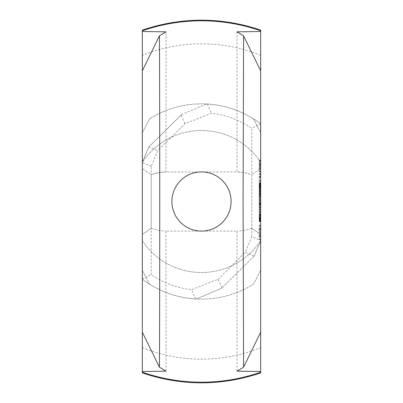 <?xml version="1.0" encoding="UTF-8"?>
<svg xmlns="http://www.w3.org/2000/svg" width="403" height="403" viewBox="0 0 403 403"><rect width="100%" height="100%" fill="white"/><g stroke="black" fill="none" stroke-linecap="round" stroke-linejoin="round"><path stroke-width="0.3" stroke-dasharray="2.02 1.51" d="M260.676 214.799L260.676 216.668L259.194 216.668L259.194 215.57L259.194 217.227L259.194 213.993L259.194 216.668L260.676 216.668L260.676 215.57L259.194 215.57L260.676 215.58L260.676 214.799L259.194 214.799M260.676 215.061L259.194 215.061M260.676 214.708L259.194 214.708M260.676 214.572L259.194 214.572M260.676 214.985L260.676 216.668L259.194 216.668L260.676 216.668L260.676 217.227L260.676 214.985L259.194 214.985M260.676 214.336L259.194 214.336M260.676 213.993L259.194 213.993M260.676 214.124L259.194 214.124M260.676 214.461L259.194 214.461M260.676 217.227L259.194 217.227L260.676 217.227M260.676 207.676L259.194 207.676L259.194 209.278L259.194 207.676L260.676 207.676L260.676 209.278L260.676 207.676M260.676 209.278L259.194 209.278L260.676 209.278M260.676 202.432L259.194 202.432L259.194 202.996L259.194 202.432L260.676 202.432L260.676 202.996L260.676 202.432M260.676 202.996L259.194 202.996L260.676 202.996M260.676 200.916L259.194 200.916L259.194 201.45L259.194 198.115L259.194 200.916L260.676 200.916L260.676 201.45L260.676 198.115L260.676 200.916M260.676 198.689L259.194 198.689M260.676 198.115L259.194 198.115L260.676 198.115M260.676 198.649L259.194 198.649L260.676 198.649M260.676 200.875L259.194 200.875M260.676 201.45L259.194 201.45L260.676 201.45M260.676 194.034L260.676 194.609L259.194 194.609L259.194 194.876L259.194 193.43L259.194 194.876L260.676 194.634L260.676 194.029L259.194 194.029L259.194 195.41L259.194 192.649L259.194 194.029L260.676 194.029L260.676 193.43L259.194 193.43L260.676 193.43L260.676 194.034L259.194 194.034M260.676 193.183L259.194 193.183M260.676 194.876L259.194 194.876L260.676 194.881L260.676 194.609L260.676 194.876L259.194 194.876M260.676 194.992L260.676 192.649L260.676 194.992L259.194 194.992M260.676 193.259L259.194 193.259M260.676 192.805L259.194 192.805M260.676 192.649L259.194 192.649M260.676 192.745L259.194 192.745M260.676 193.007L259.194 193.007M260.676 193.435L259.194 193.435M260.676 194.029L259.194 194.029M260.676 194.8L259.194 194.8M260.676 195.259L259.194 195.259M260.676 195.41L259.194 195.41M260.676 188.01L260.676 186.589L260.676 188.01L259.194 188.256L259.194 186.826L259.194 188.01M260.676 187.41L259.194 187.41M260.676 186.821L259.194 186.821L260.676 186.826M260.676 186.589L259.194 186.589M260.676 188.443L260.676 186.055L260.676 187.385L259.194 187.39L259.194 188.851L259.194 186.055L259.194 187.385L260.676 187.385L260.676 188.443L259.194 188.443M260.676 187.823L259.194 187.823M260.676 188.141L259.194 188.141M260.676 188.256L259.194 188.256M260.676 186.513L259.194 186.513M260.676 187.335L259.194 187.335M260.676 188.397L259.194 188.397M260.676 188.851L259.194 188.851M260.676 186.7L259.194 186.7L259.194 192.12L259.194 186.246L259.194 190.281L259.194 186.68L260.676 186.68L260.676 187.148L260.676 186.68M260.676 191.702L260.676 186.246L259.194 186.226L259.194 185.778L259.194 186.246L260.676 186.246L260.676 190.735L259.194 190.745L259.194 191.183L259.194 190.75L260.676 190.74L260.676 191.319L259.194 191.319L259.194 191.586L260.676 191.344L260.676 190.135L259.194 190.135L260.676 190.135L260.676 190.745L259.194 190.74L260.676 190.74L260.676 191.702L259.194 191.702M260.676 186.055L259.194 186.055M260.676 186.423L259.194 186.423M260.676 187.309L259.194 187.309M260.676 187.879L259.194 187.879M260.676 188.337L259.194 188.337M260.676 188.191L259.194 188.191M260.676 187.803L259.194 187.803M260.676 187.365L259.194 187.365M260.676 186.846L259.194 186.846M260.676 186.649L259.194 186.649M260.676 186.131L259.194 186.131M260.676 189.894L259.194 189.894M260.676 191.586L259.194 191.586L260.676 191.586L260.676 191.319L260.676 191.586L259.194 191.586M260.676 189.969L259.194 189.969M260.676 189.511L259.194 189.511M260.676 189.36L259.194 189.36M260.676 189.455L259.194 189.455M260.676 189.717L259.194 189.717M260.676 190.14L259.194 190.14M260.676 191.506L259.194 191.506M260.676 191.964L259.194 191.964M260.676 192.12L259.194 192.12M260.676 195.843L259.194 195.843L259.194 197.44L259.194 195.843L260.676 195.843L260.676 197.44L260.676 195.843M260.676 197.44L259.194 197.44L260.676 197.44M260.676 184.166L260.676 184.735L259.194 184.735L259.194 185.002L259.194 183.556L259.194 185.002L260.676 184.76L260.676 184.156L259.194 184.156L259.194 185.541L259.194 182.776L259.194 184.156L260.676 184.156L260.676 183.556L259.194 183.556L260.676 183.556L260.676 184.166L259.194 184.166M260.676 183.31L259.194 183.31M260.676 185.002L259.194 185.002L260.676 185.007L260.676 184.735L260.676 185.002L259.194 185.007M260.676 185.118L260.676 182.776L260.676 185.118L259.194 185.118M260.676 183.39L259.194 183.39M260.676 182.932L259.194 182.932M260.676 182.776L259.194 182.776M260.676 182.871L259.194 182.871M260.676 183.133L259.194 183.133M260.676 183.561L259.194 183.561M260.676 184.156L259.194 184.156M260.676 184.927L259.194 184.927M260.676 185.385L259.194 185.385M260.676 185.541L259.194 185.541M260.676 204.608L260.676 206.477L259.194 206.477L259.194 204.381L259.194 207.036L259.194 202.457L259.194 207.389L259.194 201.989L259.194 206.492L259.194 203.359L259.194 206.492L260.676 206.477L260.676 205.379L259.194 205.379L260.676 205.389L260.676 204.608L259.194 204.608M260.676 204.87L259.194 204.87M260.676 204.517L259.194 204.517M260.676 204.381L259.194 204.381M260.676 204.795L260.676 206.477L259.194 206.477L260.676 206.477L260.676 207.036L260.676 204.795L259.194 204.795M260.676 204.145L259.194 204.145M260.676 203.802L259.194 203.802M260.676 203.933L259.194 203.933M260.676 204.271L259.194 204.271M260.676 207.036L259.194 207.036L260.676 207.036M260.676 212.749L259.194 212.749L259.194 213.288L259.194 209.948L259.194 212.749L260.676 212.749L260.676 213.288L260.676 209.948L260.676 212.749M260.676 210.522L259.194 210.522M260.676 209.948L259.194 209.948L260.676 209.948M260.676 210.487L259.194 210.487L260.676 210.487M260.676 212.713L259.194 212.713M260.676 213.288L259.194 213.288L260.676 213.288M260.676 221.131L260.676 217.993L260.676 221.131L259.194 221.363L259.194 218.169L259.194 221.131M260.676 220.522L259.194 220.522M260.676 219.559L259.194 219.559M260.676 218.743L259.194 218.743M260.676 218.184L259.194 218.184L260.676 218.169M260.676 217.993L259.194 217.993M260.676 218.713L259.194 218.713M260.676 219.655L259.194 219.655M260.676 220.496L259.194 220.496L259.194 218.119L259.194 221.202L259.194 220.491L260.676 220.491M260.676 220.663L259.194 220.663L260.676 220.663M260.676 220.431L259.194 220.431M260.676 219.69L259.194 219.69M260.676 218.95L259.194 218.95M260.676 218.658L259.194 218.658L259.194 219.031L259.194 218.532L260.676 218.648L259.194 218.653M260.676 218.119L259.194 218.119M260.676 218.33L259.194 218.33M260.676 218.879L259.194 218.879M260.676 219.711L259.194 219.711M260.676 221.02L259.194 221.02M260.676 221.202L259.194 221.202M260.676 221.056L259.194 221.056M260.676 220.602L259.194 220.602M260.676 219.031L259.194 219.031L260.676 219.02M260.676 218.532L259.194 218.532M260.676 219.585L259.194 219.585M260.676 220.234L259.194 220.234M260.676 220.834L259.194 220.834M260.676 221.363L259.194 221.363M260.676 372.926L260.676 240.752L254.409 255.779L260.676 240.757L260.676 30.074M260.676 163.643L260.676 160.102L260.676 163.643L260.676 161.004L260.676 163.643L259.194 163.643L259.194 161.004L259.194 163.643L260.676 163.643M260.676 181.093L260.676 176.126L260.676 181.526L260.676 181.093L259.194 181.093L259.194 176.595L259.194 181.526L259.194 181.093L260.676 181.088M260.676 206.956L260.676 201.989L260.676 207.389L260.676 206.956L259.194 206.956M260.676 235.649L260.676 225.101L260.676 239.78L260.676 235.649L259.194 235.649L259.194 236.591L259.194 235.649L260.676 235.649M260.676 193.5L260.676 200.362L260.676 193.5L259.194 193.5L259.194 196.709L259.194 193.037L259.194 193.495L260.676 193.495M260.676 174.086L260.676 174.842L260.676 173.33L260.676 174.086L259.194 174.086L259.194 174.61L259.194 173.562L259.194 174.086L260.676 174.086M260.676 167.623L260.676 164.081L260.676 167.623L259.194 167.623L259.194 167.174L259.194 167.623L260.676 167.623M260.676 184.373L260.676 183.471L260.676 184.373L259.194 184.373L259.194 183.919L259.194 184.373L260.676 184.373M260.676 212.185L260.676 208.593L260.676 212.185L259.194 212.185L259.194 209.061L259.194 212.185L260.676 212.185M260.676 221.645L260.676 215.645L260.676 221.645L259.194 221.645L259.194 215.645L259.194 221.645L260.676 221.645M260.676 190.735L260.676 191.183L260.676 190.75L259.194 190.75L260.676 190.735M260.676 171.975L260.676 168.434L260.676 171.975L259.194 171.975L259.194 171.532L259.194 171.975L260.676 171.975M260.676 171.074L259.194 171.074L259.194 169.331L259.194 171.074L260.676 171.074L260.676 169.331L260.676 171.074M260.676 169.331L259.194 169.331L260.676 169.331M260.676 171.532L259.194 171.532L259.194 168.877L259.194 171.532L260.676 171.532M260.676 168.877L259.194 168.877L259.194 168.434L259.194 168.877L260.676 168.877M260.676 168.434L259.194 168.434L260.676 168.434M260.676 191.183L259.194 191.183L260.676 191.183M260.676 190.281L259.194 190.281L260.676 190.281M260.676 187.148L259.194 187.148L260.676 187.148M260.676 186.246L259.194 186.246M260.676 185.778L259.194 185.778M260.676 219.736L259.194 219.736M260.676 216.547L259.194 216.547L260.676 216.547M260.676 217.776L259.194 217.776M260.676 219.338L259.194 219.338M260.676 220.794L259.194 220.794M260.676 221.408L259.194 221.408M260.676 221.242L259.194 221.242M260.676 219.6L259.194 219.6M260.676 217.509L259.194 217.509M260.676 215.645L259.194 215.645L260.676 215.645M260.676 220.743L259.194 220.743L260.676 220.743M260.676 219.509L259.194 219.509M260.676 217.942L259.194 217.942M260.676 216.497L259.194 216.497M260.676 215.887L259.194 215.887M260.676 216.043L259.194 216.043M260.676 217.716L259.194 217.716M260.676 214.436L259.194 214.436L259.194 214.885L259.194 214.436L260.676 214.436M260.676 211.731L259.194 211.731M260.676 211.283L259.194 211.283L260.676 211.283M260.676 209.061L259.194 209.061L259.194 208.593L259.194 209.061L260.676 209.061M260.676 208.593L259.194 208.593M260.676 214.885L259.194 214.885M260.676 183.919L259.194 183.919L259.194 183.471L259.194 183.919L260.676 183.919M260.676 183.471L259.194 183.471L260.676 183.471M260.676 167.174L259.194 167.174L259.194 166.721L259.194 167.174L260.676 167.174M260.676 166.721L259.194 166.721L259.194 164.081L259.194 166.721L260.676 166.721M260.676 165.285L259.194 165.285M260.676 164.746L259.194 164.746M260.676 164.081L259.194 164.081M260.676 164.928L259.194 164.928M260.676 165.547L259.194 165.547M260.676 174.61L259.194 174.842L260.676 174.61M260.676 173.562L259.194 173.33L260.676 173.562M260.676 173.33L259.194 173.33M260.676 174.842L259.194 174.842M260.676 193.878L259.194 193.878M260.676 196.704L259.194 196.704L259.194 200.362L259.194 196.704L260.676 196.709M260.676 199.515L259.194 199.515M260.676 199.898L259.194 199.898M260.676 200.362L259.194 200.362L260.676 200.362M260.676 199.913L259.194 199.913M260.676 199.46L259.194 199.46L260.676 199.46M260.676 197.102L259.194 197.102M260.676 196.316L259.194 196.316M260.676 193.944L259.194 193.944L260.676 193.944M260.676 193.042L259.194 193.042L260.676 193.032M260.676 232.44L260.676 233.851L259.194 233.851L259.194 232.44L259.194 235.004L259.194 233.851L260.676 233.851L260.676 232.44L259.194 232.44L259.194 231.03L259.194 235.055L259.194 229.831L259.194 232.44L260.676 232.44L260.676 231.03L260.676 232.44L259.194 232.44M260.676 231.03L259.194 231.03L259.194 229.876L259.194 231.03L260.676 231.03L260.676 229.876L260.676 231.03M260.676 229.876L259.194 229.876L259.194 229.1L259.194 229.876L260.676 229.876L260.676 229.1L260.676 229.876M260.676 229.1L259.194 229.1L259.194 228.818L259.194 229.1L260.676 229.1L260.676 228.818L260.676 229.1M260.676 228.818L259.194 228.818M260.676 235.004L260.676 233.851L260.676 235.004L259.194 235.004L259.194 235.78L259.194 235.004L260.676 235.004L260.676 235.78L260.676 235.004M260.676 235.78L259.194 235.78L259.194 236.067L259.194 235.78L260.676 235.78L260.676 236.067L260.676 235.78M260.676 236.067L259.194 236.067M260.676 235.055L259.194 235.055L260.676 235.055M260.676 236.591L259.194 236.591L259.194 237.83L259.194 236.591L260.676 236.591M260.676 237.83L259.194 237.83L259.194 239.301L259.194 237.83L260.676 237.83M260.676 239.301L259.194 239.301L259.194 239.659L259.194 239.301L260.676 239.301M260.676 239.659L259.194 239.78L260.676 239.659M260.676 239.78L259.194 239.78M260.676 233.765L259.194 233.765M260.676 231.121L259.194 231.121M260.676 229.831L259.194 229.831L259.194 229.236L259.194 229.831L260.676 229.831M260.676 229.236L259.194 229.236L259.194 228.289L259.194 229.236L260.676 229.236M260.676 228.289L259.194 228.289L259.194 227.05L259.194 228.289L260.676 228.289M260.676 227.05L259.194 227.05L259.194 225.584L259.194 227.05L260.676 227.05M260.676 225.584L259.194 225.584L259.194 225.222L259.194 225.584L260.676 225.584M260.676 225.222L259.194 225.101L260.676 225.222M260.676 225.101L259.194 225.101M260.676 231.156L259.194 231.156M260.676 232.496L259.194 232.496M260.676 233.805L259.194 233.805M260.676 202.457L259.194 202.457L259.194 201.989L259.194 202.457L260.676 202.457M260.676 207.389L259.194 207.389L260.676 207.389M260.676 206.951L259.194 206.951M260.676 201.989L259.194 201.989L260.676 201.989M260.676 206.492L259.194 206.492L260.676 206.492M260.676 203.359L259.194 203.359L259.194 202.885L259.194 203.359L260.676 203.359M260.676 202.885L259.194 202.885M260.676 176.595L259.194 176.595L259.194 176.126L259.194 180.63L259.194 176.126L259.194 176.595L260.676 176.595M260.676 181.526L259.194 181.526L260.676 181.526M260.676 176.126L259.194 176.126L260.676 176.126M260.676 180.63L259.194 180.63L259.194 177.496L259.194 180.63L260.676 180.63M260.676 177.496L259.194 177.496L259.194 177.023L259.194 177.496L260.676 177.496M260.676 177.023L259.194 177.023M260.676 162.741L259.194 162.741L260.676 162.741L260.676 161.004L260.676 162.741L259.194 162.741L260.676 162.741M260.676 161.004L259.194 161.004L260.676 161.004M260.676 163.2L259.194 163.2L259.194 160.545L259.194 163.2L260.676 163.2M260.676 160.545L259.194 160.545L259.194 160.102L259.194 160.545L260.676 160.545M260.676 160.102L259.194 160.102L260.676 160.102M201.5 171.915A29.585 29.585 0 0 0 171.915 201.5A29.585 29.585 0 0 0 201.5 231.085A29.585 29.585 0 0 0 231.085 201.5A29.585 29.585 0 0 0 201.5 171.915M237.004 31.842L237.004 171.915L244.581 172.605L251.799 174.64L251.799 228.36L251.799 174.64L245.639 172.811L238.097 171.925L163.814 171.97L157.361 172.811L151.201 174.64L151.201 228.36L142.324 234.44L151.201 228.36L151.201 174.64L142.324 168.56L151.201 174.64L158.419 172.605L165.996 171.915L165.996 31.842M251.799 228.36L244.581 230.395L237.004 231.085L244.581 230.395L251.799 228.36L260.676 234.44L251.799 228.36M151.201 228.36L158.419 230.395L165.996 231.085L158.419 230.395L151.201 228.36M142.324 332.188L142.324 70.812M165.996 371.158L165.996 231.085L237.004 231.085L237.004 371.158M260.676 70.812L260.676 168.56L251.799 174.64L260.676 168.56L260.676 332.188M251.799 236.682L251.799 128.366A88.761 88.761 0 0 0 211.404 113.293L184.952 123.696L157.734 150.657L151.201 166.318L151.201 274.634A88.761 88.761 0 0 0 191.596 289.707L218.048 279.304L221.957 287.928L221.625 288.256L254.409 255.779L254.142 256.046L245.266 252.343L251.799 236.682L260.676 240.384M260.676 123.837A97.637 97.637 0 0 0 206.674 103.999L207.364 104.039A97.637 97.637 0 0 1 260.676 123.837L251.799 128.366M218.048 279.304L245.266 252.343M151.201 166.318L142.324 162.616L142.324 279.163A97.637 97.637 0 0 0 196.326 299.001L221.625 288.256L196.326 299.001L195.636 298.961A97.637 97.637 0 0 1 142.324 279.163L142.324 240.752L142.324 270.348L149.573 284.186A97.637 97.637 0 0 0 253.427 284.186L260.676 270.348L253.427 284.186A97.637 97.637 0 0 1 149.573 284.186L142.324 270.348L142.324 372.926M142.324 240.752A71.009 71.009 0 0 0 260.676 240.752A71.009 71.009 0 0 1 142.324 240.752M142.324 30.074L142.324 162.248L148.591 147.221L142.324 162.616M149.573 118.814L142.324 132.652L149.573 118.814A97.637 97.637 0 0 1 253.427 118.814A97.637 97.637 0 0 0 149.573 118.814M260.676 132.652L253.427 118.814L260.676 132.652M260.676 162.248A71.009 71.009 0 0 0 142.324 162.248A71.009 71.009 0 0 1 260.676 162.248M148.858 146.954L181.375 114.744L148.591 147.221L148.858 146.954L157.734 150.657M181.375 114.744L206.674 103.999L181.375 114.744M184.952 123.696L181.043 115.072M207.364 104.039L211.404 113.293M195.636 298.961L191.596 289.707M254.142 256.046L221.957 287.928M142.324 279.163L151.201 274.634M260.676 215.585L259.194 215.585M260.676 215.63L259.194 215.63M260.676 205.394L259.194 205.394M260.676 205.439L259.194 205.439M260.676 219.786L259.194 219.786M142.324 347.653A157.679 157.679 0 0 0 260.676 347.653M260.676 55.347A157.679 157.679 0 0 0 142.324 55.347"/><path stroke-width="0.6" d="M260.676 372.211L260.676 372.926C221.227 386.139 181.773 386.139 142.324 372.926L142.324 372.211A180.675 180.675 0 0 0 260.676 372.211L260.676 30.789A180.675 180.675 0 0 0 142.324 30.789L142.324 30.074C181.773 16.861 221.227 16.861 260.676 30.074L260.676 30.789M231.085 201.5A29.585 29.585 0 0 0 201.5 171.915A29.585 29.585 0 0 0 171.915 201.5A29.585 29.585 0 0 0 201.5 231.085A29.585 29.585 0 0 0 231.085 201.5M159.422 35.832L165.996 31.842L142.324 31.494L142.324 371.506L165.996 371.158L159.422 367.168C159.86 305.111 159.86 97.874 159.422 35.832L142.324 70.812M142.324 332.188L159.422 367.168M260.676 70.812L243.578 35.832L237.004 31.842L260.676 31.494M142.324 70.822L142.324 332.168M260.676 371.506L237.004 371.158L243.578 367.168L260.676 332.188M142.324 31.494L142.324 30.789M142.324 372.211L142.324 371.506M260.676 332.178L260.676 70.832M243.578 35.832L243.085 201.5L243.578 367.168"/></g></svg>
